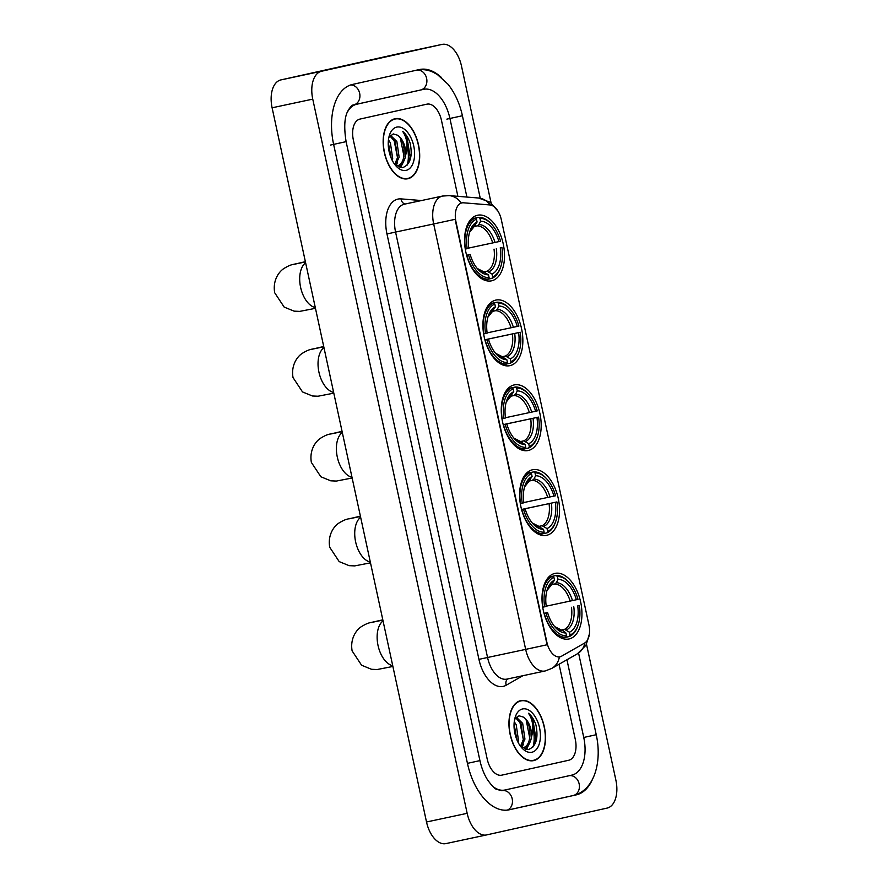 <?xml version="1.0" encoding="UTF-8"?>
<svg xmlns="http://www.w3.org/2000/svg" width="888" height="888" viewBox="0 0 888 888"><rect width="100%" height="100%" fill="white"/><g stroke="black" fill="none" stroke-linecap="round" stroke-linejoin="round"><path stroke-width="1.33" d="M491.63 280.808A33.533 19.136 78 0 0 503.241 243.967A33.533 19.136 78 0 0 477.555 215.24A33.533 19.136 78 0 0 477.455 215.262A33.533 19.136 78 0 0 465.845 252.114A33.533 19.136 78 0 0 491.53 280.83A33.533 19.136 78 0 0 491.63 280.808M546.653 535.32A33.533 19.136 78 0 0 558.274 498.479A33.533 19.136 78 0 0 532.589 469.752A33.533 19.136 78 0 0 532.489 469.774A33.533 19.136 78 0 0 520.879 506.626A33.533 19.136 78 0 0 546.564 535.342A33.533 19.136 78 0 0 546.653 535.32M528.316 450.482A33.533 19.136 78 0 0 539.926 413.642A33.533 19.136 78 0 0 514.241 384.915A33.533 19.136 78 0 0 514.141 384.937A33.533 19.136 78 0 0 502.53 421.789A33.533 19.136 78 0 0 528.216 450.505A33.533 19.136 78 0 0 528.316 450.482M509.978 365.645A33.533 19.136 78 0 0 521.589 328.804A33.533 19.136 78 0 0 495.904 300.077A33.533 19.136 78 0 0 495.804 300.1A33.533 19.136 78 0 0 484.193 336.952A33.533 19.136 78 0 0 509.879 365.667A33.533 19.136 78 0 0 509.978 365.645M569.064 638.96A33.533 19.136 78 0 0 580.674 602.108A33.533 19.136 78 0 0 554.989 573.393A33.533 19.136 78 0 0 554.889 573.415A33.533 19.136 78 0 0 543.278 610.256A33.533 19.136 78 0 0 568.964 638.983A33.533 19.136 78 0 0 569.064 638.96M559.995 656.798A17.083 9.746 78 0 0 561.593 656.177L584.615 643.045A17.083 9.746 78 0 0 588.922 624.852L501.309 219.636A17.083 9.746 78 0 0 489.887 204.95L463.569 202.808A17.083 9.746 78 0 0 461.915 202.908A17.083 9.746 78 0 0 455.955 221.734L546.864 642.213A17.083 9.746 78 0 0 559.94 656.809A17.083 9.746 78 0 0 559.995 656.798M533.71 760.594A30.68 17.516 78 0 0 544.333 726.872A30.68 17.516 78 0 0 520.834 700.599A30.68 17.516 78 0 0 520.745 700.61A30.68 17.516 78 0 0 510.112 734.332A30.68 17.516 78 0 0 533.621 760.616A30.68 17.516 78 0 0 533.71 760.594M407.903 178.721A30.68 17.516 78 0 0 418.537 145.01A30.68 17.516 78 0 0 395.027 118.726A30.68 17.516 78 0 0 394.938 118.748A30.68 17.516 78 0 0 384.315 152.459A30.68 17.516 78 0 0 407.814 178.743A30.68 17.516 78 0 0 407.903 178.721M545.099 670.973A25.308 14.441 -102 0 1 545.032 670.995A25.308 14.441 -102 0 1 525.663 649.383L547.097 644.755L455.111 219.325L433.677 223.954A25.308 14.441 -102 0 1 442.424 196.082A25.308 14.441 -102 0 1 442.502 196.059A25.308 14.441 -102 0 1 442.757 196.015M522.866 675.713L506.216 685.214A31.635 18.049 -102 0 1 478.943 659.362L386.968 233.944L395.571 232.079L433.677 223.954L525.663 649.383L487.556 657.497A25.308 14.441 78 0 0 506.926 679.109L545.243 670.951L551.692 668.453A22.145 17.893 -119.7 0 0 559.407 656.92L558.13 657.009M490.287 204.995A22.145 17.927 -85.4 0 0 478.543 198.013L449.217 195.626A22.145 17.927 -85.4 0 1 461.272 203.052L461.915 202.908M359.918 119.092A18.981 10.834 78 0 0 353.357 139.993L487.179 758.963A18.981 10.834 78 0 0 501.709 775.169A18.981 10.834 78 0 0 501.764 775.157L568.731 760.25A18.981 10.834 78 0 0 575.291 739.349L559.052 664.257L575.291 739.349A18.981 10.834 78 0 1 568.731 760.25L501.764 775.157A18.981 10.834 78 0 1 501.709 775.169A18.981 10.834 78 0 1 487.179 758.963L353.357 139.993A18.981 10.834 78 0 1 359.918 119.092L426.884 104.174L359.918 119.092M457.886 196.337L441.469 120.368A18.981 10.834 78 0 0 426.939 104.162A18.981 10.834 78 0 0 426.884 104.174A18.981 10.834 78 0 1 426.939 104.162A18.981 10.834 78 0 1 441.469 120.368L457.886 196.337M407.248 165.035A25.308 14.441 78 0 0 407.104 146.098M533.055 746.908A25.308 14.441 78 0 0 532.911 727.971M520.812 700.921A30.37 17.327 78 0 0 510.289 734.298A30.37 17.327 78 0 0 533.555 760.306A30.37 17.327 78 0 0 533.644 760.283A30.37 17.327 78 0 0 544.155 726.917A30.37 17.327 78 0 0 520.901 700.898A30.37 17.327 78 0 0 520.812 700.921M514.263 721.678L516.217 724.786L518.481 740.481L518.081 742.346M514.063 724.12L516.994 740.026M516.25 717.149L522.677 723.42L524.941 739.105L521.178 746.975M515.639 717.815L521.056 723.764L523.321 739.449L520.523 746.286M520.812 746.653L528.46 749.505C536.075 746.519 538.572 738.372 535.964 725.052C534.199 719.78 531.701 715.85 528.46 713.264C532.9 719.746 533.91 727.616 531.524 736.874A15.818 9.024 78 0 0 523.176 717.027C531.834 721.744 532.745 746.442 522.743 747.729L522.277 747.818M531.524 736.874C530.613 742.734 528.227 746.242 524.353 747.385L521.744 747.43M523.176 717.027L519.025 715.795L514.652 719.302M531.901 752.247A22.145 12.632 78 0 0 539.56 727.86A22.145 12.632 78 0 0 522.544 708.957A22.145 12.632 78 0 0 515.317 716.86A22.145 12.632 78 0 0 521.955 748.007A22.145 12.632 78 0 0 531.901 752.247M528.46 713.264L532.778 719.014L535.964 738.96L533.144 746.797M526.207 720.157L529.77 738.139M528.36 744.843L525.785 749.405M519.746 721.533L523.31 739.515M521.911 746.22L521.489 747.23M514.052 724.43L516.927 739.87M529.792 742.69L526.351 749.505M523.343 744.066L522.111 747.485M395.005 119.059A30.37 17.327 78 0 0 384.493 152.425A30.37 17.327 78 0 0 407.747 178.433A30.37 17.327 78 0 0 407.836 178.41A30.37 17.327 78 0 0 418.359 145.044A30.37 17.327 78 0 0 395.093 119.036A30.37 17.327 78 0 0 395.005 119.059M388.456 139.816L390.409 142.924L392.685 158.608L392.274 160.473M388.256 142.258L391.186 158.153M390.454 135.287L396.869 141.547L399.134 157.232L395.382 165.113M389.832 135.942L395.249 141.891L397.524 157.576L394.716 164.413M395.005 164.78L402.653 167.632C410.267 164.657 412.776 156.499 410.156 143.19C408.391 137.918 405.894 133.988 402.653 131.391C407.093 137.873 408.114 145.743 405.716 155A15.818 9.024 78 0 0 397.369 135.154C406.027 139.882 406.948 164.58 396.936 165.856L396.47 165.945M405.716 155C404.817 160.861 402.431 164.369 398.557 165.512L395.937 165.557M397.369 135.154L393.229 133.922L388.855 137.429M406.105 170.374A22.145 12.632 78 0 0 413.753 145.987A22.145 12.632 78 0 0 396.747 127.095A22.145 12.632 78 0 0 389.51 134.998A22.145 12.632 78 0 0 396.148 166.134A22.145 12.632 78 0 0 406.105 170.374M402.653 131.391L406.97 137.152L410.156 157.087L407.348 164.935M400.399 138.295L403.962 156.266M402.553 162.981L399.977 167.532M393.95 139.671L397.513 157.642M396.104 164.347L395.693 165.368M388.245 142.557L391.12 157.997M403.985 160.817L400.555 167.643M397.535 162.193L396.303 165.612M548.662 577.089L556.132 575.491L557.409 576.523A30.114 17.183 78 0 1 569.153 582.517A30.114 17.183 78 0 1 577.999 599.378L576.368 599.744A27.206 15.529 78 0 0 558.03 579.387L556.343 582.706L554.745 583.993L551.592 584.67M546.22 606.182L576.368 599.744M578.177 624.875A30.114 17.183 78 0 1 570.074 635.064L569.452 632.201A27.206 15.529 78 0 0 577.7 605.927L579.331 605.561A30.114 17.183 78 0 1 578.177 624.875L577.844 625.874A31.38 17.904 78 0 1 569.319 636.518L565.823 637.273M561.149 630.058L564.546 629.337L569.452 632.201M552.602 576.279A31.38 17.904 78 0 0 542.901 607.181L544.633 606.804A30.114 17.183 78 0 1 553.89 577.311L552.602 576.279L548.629 577.133M569.153 582.517L568.431 581.74A31.38 17.904 78 0 0 556.132 575.491M570.074 635.064L569.319 636.518M553.89 577.311L554.512 580.164A27.206 15.529 78 0 0 547.352 589.299A27.206 15.529 78 0 0 546.264 606.449L544.633 606.804M558.03 579.387L557.409 576.523M577.7 605.927L579.331 605.561M551.215 584.781L554.512 580.164M561.682 638.183L565.8 637.307L566.544 635.852A30.114 17.183 78 0 1 545.965 612.998L544.244 613.364A31.38 17.904 78 0 0 565.8 637.307M545.965 612.998L547.596 612.631A27.206 15.529 78 0 0 555.5 627.561A27.206 15.529 78 0 0 565.922 632.989L566.544 635.852M544.033 613.364L547.596 612.631M565.922 632.989L563.014 630.647L561.016 630.125M526.262 473.448L533.721 471.861L535.009 472.882A30.114 17.183 78 0 1 546.742 478.887A30.114 17.183 78 0 1 555.588 495.748L553.957 496.103A27.206 15.529 78 0 0 535.619 475.746L533.932 479.065L532.334 480.364L529.192 481.03M523.809 502.553L553.957 496.103M521.556 509.468L556.92 501.931A30.114 17.183 78 0 1 555.766 521.234A30.114 17.183 78 0 1 547.663 531.424L547.041 528.571A27.206 15.529 78 0 0 555.289 502.286L521.567 509.501M538.739 526.429L542.135 525.696L547.041 528.571M530.192 472.649A31.38 17.904 78 0 0 520.501 503.552L522.222 503.174A30.114 17.183 78 0 1 531.479 473.67L530.192 472.649L526.218 473.493M546.742 478.887L546.031 478.11A31.38 17.904 78 0 0 533.721 471.861M547.663 531.424L546.919 532.889A31.38 17.904 78 0 0 555.433 522.233L555.766 521.234M546.919 532.889L543.412 533.633M531.479 473.67L532.101 476.534A27.206 15.529 78 0 0 524.941 485.669A27.206 15.529 78 0 0 523.853 502.808L522.222 503.174M535.619 475.746L535.009 472.882M555.289 502.286L556.92 501.931M528.804 481.152L532.101 476.534M539.282 534.554L543.389 533.677L544.144 532.212A30.114 17.183 78 0 1 523.554 509.357L521.833 509.734A31.38 17.904 78 0 0 543.389 533.677M523.554 509.357L525.185 508.991A27.206 15.529 78 0 0 533.1 523.931A27.206 15.529 78 0 0 543.523 529.348L544.144 532.212M521.633 509.734L525.185 508.991M543.523 529.348L538.605 526.484M507.914 388.611L515.373 387.024L516.661 388.045A30.114 17.183 78 0 1 528.404 394.05A30.114 17.183 78 0 1 537.24 410.9L535.608 411.266A27.206 15.529 78 0 0 517.282 390.909L515.584 394.228L513.986 395.526L510.844 396.192M505.472 417.715L535.608 411.266M503.219 424.619L538.583 417.094A30.114 17.183 78 0 1 537.429 436.397A30.114 17.183 78 0 1 529.326 446.586L528.704 443.734A27.206 15.529 78 0 0 536.951 417.449L503.23 424.664M520.401 441.58L523.798 440.859L528.704 443.734M511.854 387.812A31.38 17.904 78 0 0 502.153 418.714L503.873 418.337A30.114 17.183 78 0 1 513.142 388.833L511.854 387.812L507.881 388.655M528.404 394.05L527.683 393.273A31.38 17.904 78 0 0 515.373 387.024M529.326 446.586L528.571 448.052A31.38 17.904 78 0 0 537.085 437.396L537.429 436.397M528.571 448.052L525.063 448.795M513.142 388.833L513.752 391.697A27.206 15.529 78 0 0 506.604 400.832A27.206 15.529 78 0 0 505.505 417.971L503.873 418.337M517.282 390.909L516.661 388.045M536.951 417.449L538.583 417.094M510.467 396.303L513.752 391.697M520.934 449.716L525.052 448.84L525.796 447.374A30.114 17.183 78 0 1 505.216 424.52L503.485 424.897A31.38 17.904 78 0 0 525.052 448.84M503.485 424.897L506.848 424.153A27.206 15.529 78 0 0 514.751 439.094A27.206 15.529 78 0 0 525.174 444.511L525.796 447.374M505.216 424.52L506.848 424.153M525.174 444.511L520.268 441.647M489.577 303.774L497.036 302.186L498.323 303.208A30.114 17.183 78 0 1 510.056 309.213A30.114 17.183 78 0 1 518.903 326.063L517.271 326.429A27.206 15.529 78 0 0 498.945 306.071L497.247 309.39L495.648 310.689L492.507 311.355M487.135 332.878L517.271 326.429M484.87 339.782L520.235 332.245A30.114 17.183 78 0 1 519.08 351.559A30.114 17.183 78 0 1 510.977 361.749L510.356 358.885A27.206 15.529 78 0 0 518.603 332.611L484.881 339.815M502.053 356.743L505.45 356.021L510.356 358.885M493.517 302.963A31.38 17.904 78 0 0 483.816 333.877L485.536 333.5A30.114 17.183 78 0 1 494.794 303.996L493.517 302.963L489.532 303.818M510.056 309.213L509.346 308.436A31.38 17.904 78 0 0 497.036 302.186M510.977 361.749L510.234 363.214A31.38 17.904 78 0 0 518.747 352.558L519.08 351.559M510.234 363.214L506.726 363.958M494.794 303.996L495.415 306.86A27.206 15.529 78 0 0 488.256 315.995A27.206 15.529 78 0 0 487.168 333.133L485.536 333.5M498.945 306.071L498.323 303.208M518.603 332.611L520.235 332.245M492.119 311.466L495.415 306.86M502.597 364.868L506.704 364.002L507.459 362.537A30.114 17.183 78 0 1 486.868 339.682L485.148 340.06A31.38 17.904 78 0 0 506.704 364.002M486.868 339.682L488.5 339.316A27.206 15.529 78 0 0 496.414 354.257A27.206 15.529 78 0 0 506.837 359.673L507.459 362.537M484.948 340.06L488.5 339.316M506.837 359.673L501.931 356.81M471.228 218.936L478.699 217.349L479.975 218.37A30.114 17.183 78 0 1 491.719 224.375A30.114 17.183 78 0 1 500.555 241.225L498.923 241.592A27.206 15.529 78 0 0 480.597 221.234L478.898 224.553L477.3 225.852L474.159 226.518M468.786 248.041L498.923 241.592M500.743 266.722A30.114 17.183 78 0 1 492.64 276.912L492.019 274.048A27.206 15.529 78 0 0 500.266 247.774L501.898 247.408A30.114 17.183 78 0 1 500.743 266.722L500.399 267.721A31.38 17.904 78 0 1 491.885 278.377L488.378 279.121M483.716 271.906L487.112 271.184L492.019 274.048M475.169 218.126A31.38 17.904 78 0 0 465.467 249.029L467.188 248.662A30.114 17.183 78 0 1 476.456 219.158L475.169 218.126L471.195 218.981M491.719 224.375L490.997 223.587A31.38 17.904 78 0 0 478.699 217.349M492.64 276.912L491.885 278.377M476.456 219.158L477.078 222.022A27.206 15.529 78 0 0 469.919 231.158A27.206 15.529 78 0 0 468.82 248.296L467.188 248.662M480.597 221.234L479.975 218.37M500.266 247.774L501.898 247.408M473.781 226.629L477.078 222.022M484.249 280.031L488.367 279.154L489.11 277.7A30.114 17.183 78 0 1 468.531 254.845L466.811 255.222A31.38 17.904 78 0 0 488.367 279.154M466.811 255.222L470.163 254.479A27.206 15.529 78 0 0 478.066 269.419A27.206 15.529 78 0 0 488.489 274.836L489.11 277.7M468.531 254.845L470.163 254.479M488.489 274.836L483.583 271.972M466.91 197.069L449.927 118.493A34.166 19.503 78 0 0 423.776 89.311A34.166 19.503 78 0 0 423.676 89.333L356.71 104.251A34.166 19.503 78 0 0 347.252 112.421M492.807 786.435A34.166 19.503 78 0 0 504.872 790.02A34.166 19.503 78 0 0 504.972 789.998L571.939 775.091A34.166 19.503 78 0 0 583.749 737.462L566.944 659.751M491.075 202.897L461.483 66.012A25.308 14.441 78 0 0 442.113 44.4A25.308 14.441 78 0 0 442.035 44.411L321.5 71.262A25.308 14.441 78 0 0 312.754 99.134L467.166 813.33A25.308 14.441 78 0 0 486.535 834.942A25.308 14.441 78 0 0 486.613 834.92L607.148 808.08A25.308 14.441 78 0 0 615.895 780.208L586.513 644.322M401.531 53.047A25.308 14.441 78 0 0 401.465 53.058A25.308 14.441 78 0 0 401.387 53.08L280.852 79.92A25.308 14.441 78 0 0 272.105 107.792L426.518 821.988A25.308 14.441 78 0 0 445.887 843.6A25.308 14.441 78 0 0 445.965 843.589L486.469 834.953M441.214 77.323A54.412 31.047 78 0 0 419.558 69.519A54.412 31.047 78 0 0 419.391 69.553L352.436 84.46A54.412 31.047 78 0 0 333.622 144.389L467.443 763.358A54.412 31.047 78 0 0 509.09 809.823A54.412 31.047 78 0 0 509.257 809.789L576.212 794.882A54.412 31.047 78 0 0 592.651 778.954M386.968 233.944A31.635 18.049 -102 0 1 397.902 199.101A31.635 18.049 -102 0 1 401.065 198.89L421.467 200.544M449.217 195.626L442.502 196.059L404.395 204.185A25.308 14.441 78 0 0 404.318 204.196A25.308 14.441 78 0 0 395.571 232.079L487.556 657.497L478.943 659.362M589.377 634.054L586.002 645.254L577.344 653.823A22.145 17.893 -119.7 0 0 584.948 642.834M506.216 685.214A6.327 5.106 60.3 0 1 507.681 678.954M405.106 204.029A6.327 5.117 94.6 0 1 401.065 198.89M392.74 665.734A23.721 13.542 -102 0 1 378.044 645.509A23.721 13.542 -102 0 1 383.039 620.89M392.896 666.466L377.123 669.53L371.528 669.297L361.605 665.245L352.114 650.893C349.905 638.095 356.843 629.414 361.494 626.584C369.008 622.044 369.796 623.01 376.767 621.189A23.721 19.481 77.4 0 1 379.365 620.834M570.129 601.087A23.41 13.364 78 0 0 554.745 583.993M564.546 629.337A23.41 13.364 78 0 0 571.472 607.27M552.813 583.483A24.331 13.886 78 0 0 546.986 590.498M572.449 600.588A24.331 13.886 78 0 0 556.343 582.706M566.533 629.87A24.331 13.886 78 0 0 573.781 606.77M554.678 626.628A24.331 13.886 78 0 0 563.014 630.647M370.329 562.093A23.721 13.542 -102 0 1 355.633 541.869A23.721 13.542 -102 0 1 360.639 517.26M370.485 562.837L354.712 565.9L349.117 565.656L339.194 561.605L329.714 547.252C327.494 534.454 334.432 525.774 339.094 522.943C346.609 518.403 347.386 519.38 354.356 517.56A23.721 19.481 77.4 0 1 356.965 517.193M547.718 497.458A23.41 13.364 78 0 0 532.334 480.364M542.135 525.696A23.41 13.364 78 0 0 549.062 503.64M530.402 479.853A24.331 13.886 78 0 0 524.575 486.868M550.038 496.958A24.331 13.886 78 0 0 533.932 479.065M544.133 526.229A24.331 13.886 78 0 0 551.381 503.141M539.083 526.44L532.256 522.976A24.331 13.886 78 0 0 540.603 527.017M351.992 477.256A23.721 13.542 -102 0 1 337.296 457.031A23.721 13.542 -102 0 1 342.291 432.423M352.148 477.999L336.374 481.063L330.78 480.819L320.857 476.767L311.366 462.415C309.157 449.617 316.095 440.936 320.746 438.106C328.26 433.566 329.048 434.532 336.019 432.722A23.721 19.481 77.4 0 1 338.617 432.356M529.381 412.62A23.41 13.364 78 0 0 513.986 395.526M523.798 440.859A23.41 13.364 78 0 0 530.713 418.803M512.065 395.016A24.331 13.886 78 0 0 506.227 402.02L510.955 396.137M531.701 412.121A24.331 13.886 78 0 0 515.584 394.228M525.785 441.392A24.331 13.886 78 0 0 533.033 418.304M513.93 438.15A24.331 13.886 78 0 0 522.266 442.18M333.644 392.418A23.721 13.542 -102 0 1 318.947 372.194A23.721 13.542 -102 0 1 323.954 347.585M333.799 393.162L318.026 396.226L312.432 395.981L302.508 391.93L293.029 377.578C290.809 364.779 297.746 356.099 302.408 353.269C309.923 348.729 310.7 349.694 317.671 347.885A23.721 19.481 77.4 0 1 320.279 347.519M511.044 327.783A23.41 13.364 78 0 0 495.648 310.689M505.45 356.021A23.41 13.364 78 0 0 512.376 333.966M493.717 310.178A24.331 13.886 78 0 0 487.889 317.183L492.607 311.3M513.353 327.284A24.331 13.886 78 0 0 497.247 309.39M507.448 356.554A24.331 13.886 78 0 0 514.696 333.466M502.408 356.765L495.571 353.302A24.331 13.886 78 0 0 503.918 357.342M315.307 307.581A23.721 13.542 -102 0 1 300.61 287.357A23.721 13.542 -102 0 1 305.605 262.748M315.462 308.325L299.689 311.388L294.095 311.144L284.171 307.093L274.681 292.74C272.472 279.942 279.409 271.262 284.06 268.431C291.575 263.891 292.363 264.857 299.334 263.048A23.721 19.481 77.4 0 1 301.931 262.682M492.696 242.946A23.41 13.364 78 0 0 477.3 225.852M487.112 271.184A23.41 13.364 78 0 0 494.028 249.128M475.38 225.341A24.331 13.886 78 0 0 469.541 232.345M495.016 242.446A24.331 13.886 78 0 0 478.898 224.553M489.099 271.717A24.331 13.886 78 0 0 496.348 248.629M484.06 271.928L477.233 268.465A24.331 13.886 78 0 0 485.581 272.505M330.569 145.044L346.109 141.647C343.834 127.339 344.444 117.072 347.941 110.867C350.283 106.804 352.214 104.806 353.724 104.884A10.123 8.314 77.4 0 1 353.657 104.895M350.627 84.959A10.123 8.314 77.4 0 1 359.651 93.273A10.123 8.314 77.4 0 1 353.724 104.884L356.71 104.251M416.905 70.108A10.123 8.314 77.4 0 1 426.617 78.366A10.123 8.314 77.4 0 1 420.69 89.977A10.123 8.314 77.4 0 1 420.623 89.988L423.676 89.333M416.505 70.163C421.933 69.064 427.306 69.675 432.611 71.972L437.34 74.492L448.007 84.238C454.889 92.918 459.695 103.43 462.404 115.74L446.875 119.136M578.576 653.069L596.236 734.72L583.749 737.462M573.171 795.526A10.123 8.314 -102.6 0 0 573.226 795.515A10.123 8.314 -102.6 0 0 579.154 783.904A10.123 8.314 -102.6 0 0 569.441 775.646M507.292 810.111A10.123 8.314 -102.6 0 0 512.198 798.812A10.123 8.314 -102.6 0 0 502.009 790.631M467.443 763.358L479.931 760.616L346.109 141.647M272.105 107.792L312.754 99.134M280.852 79.92L321.5 71.262M401.387 53.08L442.035 44.411M426.518 821.988L467.166 813.33M596.236 734.72C602.253 761.793 594.427 790.564 573.226 795.515L576.212 794.882M501.764 790.686L504.773 790.043M559.94 656.809L559.34 656.931M478.543 198.013L490.187 202.242L497.99 211.189M551.692 668.453L577.344 653.823M531.102 760.827L533.555 760.306M522.688 747.74L524.309 747.396M518.448 701.431L520.901 700.898M405.294 178.954L407.747 178.433M396.892 165.867L398.501 165.523M392.64 119.558L395.093 119.036M376.767 621.189L382.817 619.846M551.703 584.615L546.975 590.509M554.667 626.606L561.494 630.069M382.872 620.09L371.373 622.488M354.356 517.56L360.406 516.206M529.292 480.974L524.575 486.879M360.461 516.461L348.962 518.847M336.019 432.722L342.069 431.368M513.919 438.139L520.745 441.602M342.124 431.624L330.625 434.01M317.671 347.885L323.72 346.531M323.776 346.786L312.276 349.173M299.334 263.048L305.383 261.694M474.27 226.462L469.541 232.367M305.439 261.938L293.939 264.335M501.831 790.675L496.592 789.377C494.794 788.799 491.841 785.725 487.745 780.152C484.215 774.647 481.607 768.131 479.931 760.616M573.226 795.515L508.269 809.978M462.404 115.74L480.242 198.213M353.724 104.884L420.723 89.966M401.465 53.058L442.113 44.4M445.887 843.6L486.535 834.942M420.701 89.966L423.776 89.311"/></g></svg>
